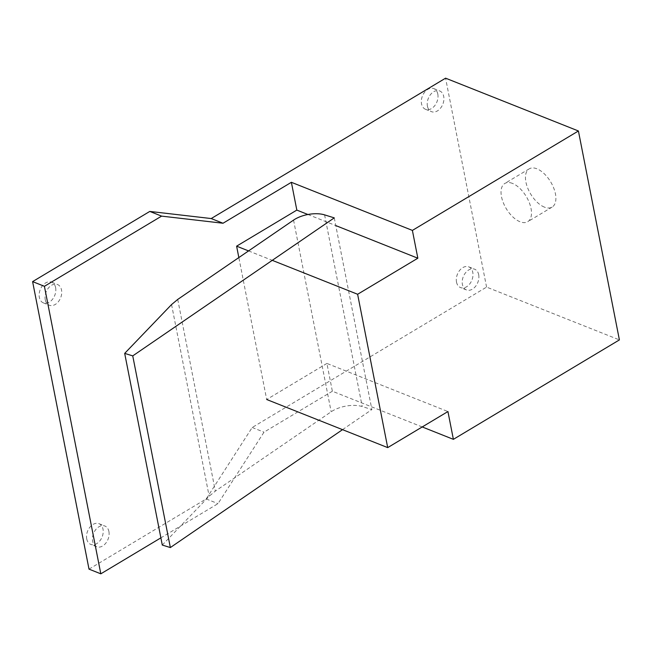 <?xml version="1.0" encoding="UTF-8"?>
<svg xmlns="http://www.w3.org/2000/svg" width="652" height="652" viewBox="0 0 652 652"><rect width="100%" height="100%" fill="white"/><g stroke="black" fill="none" stroke-linecap="round" stroke-linejoin="round"><path stroke-width="0.49" stroke-dasharray="3.26 2.44" d="M478.69 274.696A11.149 7.824 -68.3 0 1 475.544 286.375A11.149 7.824 -68.3 0 1 466.433 289.92A11.149 7.824 -68.3 0 1 462.407 284.443A11.149 7.824 -68.3 0 1 465.552 272.756A11.149 7.824 -68.3 0 1 474.664 269.211A11.149 7.824 -68.3 0 1 478.69 274.696M456.506 282.096A11.149 7.824 111.7 0 0 460.524 287.573A11.149 7.824 111.7 0 0 469.644 284.036A11.149 7.824 111.7 0 0 472.781 272.349A11.149 7.824 111.7 0 0 468.764 266.864A11.149 7.824 111.7 0 0 459.652 270.409A11.149 7.824 111.7 0 0 456.506 282.096M427.435 106.178A11.149 7.824 111.7 0 0 431.461 111.663A11.149 7.824 111.7 0 0 440.573 108.118A11.149 7.824 111.7 0 0 443.71 96.431A11.149 7.824 111.7 0 0 439.692 90.946A11.149 7.824 111.7 0 0 430.581 94.491A11.149 7.824 111.7 0 0 427.435 106.178M437.81 94.084A11.149 7.824 -68.3 0 1 434.664 105.771A11.149 7.824 -68.3 0 1 425.552 109.316A11.149 7.824 -68.3 0 1 421.534 103.831A11.149 7.824 -68.3 0 1 424.672 92.144A11.149 7.824 -68.3 0 1 433.792 88.607A11.149 7.824 -68.3 0 1 437.81 94.084M108.908 531.51A11.149 7.824 -68.3 0 1 105.771 543.197A11.149 7.824 -68.3 0 1 96.651 546.743A11.149 7.824 -68.3 0 1 92.633 541.258A11.149 7.824 -68.3 0 1 95.779 529.571A11.149 7.824 -68.3 0 1 104.89 526.025A11.149 7.824 -68.3 0 1 108.908 531.51M86.732 538.911A11.149 7.824 111.7 0 0 90.75 544.396A11.149 7.824 111.7 0 0 99.862 540.85A11.149 7.824 111.7 0 0 103.008 529.163A11.149 7.824 111.7 0 0 98.99 523.678A11.149 7.824 111.7 0 0 89.87 527.223A11.149 7.824 111.7 0 0 86.732 538.911M45.249 299.741A11.149 7.824 111.7 0 0 49.275 305.226A11.149 7.824 111.7 0 0 58.387 301.68A11.149 7.824 111.7 0 0 61.524 289.993A11.149 7.824 111.7 0 0 57.506 284.517A11.149 7.824 111.7 0 0 48.395 288.054A11.149 7.824 111.7 0 0 45.249 299.741M55.624 287.646A11.149 7.824 -68.3 0 1 52.478 299.333A11.149 7.824 -68.3 0 1 43.366 302.878A11.149 7.824 -68.3 0 1 39.348 297.393A11.149 7.824 -68.3 0 1 42.486 285.706A11.149 7.824 -68.3 0 1 51.606 282.169A11.149 7.824 -68.3 0 1 55.624 287.646M342.528 429.652L371.876 409.554L362.21 406.555A22.29 10.742 -11.1 0 0 331.159 411.779L215.331 491.103L209.162 496.245L162.291 545.064M177.727 299.423L215.331 491.103M171.557 304.565L209.162 496.245M334.272 217.874L371.876 409.554M512.496 183.416A22.29 11.703 -120.9 0 0 504.803 183.465A22.29 11.703 -120.9 0 0 503.279 202.658A22.29 11.703 -120.9 0 0 520.019 221.753A22.29 11.703 -120.9 0 0 527.712 221.713A22.29 11.703 -120.9 0 0 529.245 202.511A22.29 11.703 -120.9 0 0 512.496 183.416M544.436 207.132A22.29 11.703 59.1 0 1 527.696 188.037A22.29 11.703 59.1 0 1 529.22 168.844A22.29 11.703 59.1 0 1 536.914 168.795A22.29 11.703 59.1 0 1 553.654 187.89A22.29 11.703 59.1 0 1 552.13 207.083A22.29 11.703 59.1 0 1 544.436 207.132M307.915 214.5L335.788 225.584M248.559 250.914L272.267 260.344M422.211 426.946L332.365 391.233L326.913 363.433L447.932 411.551M326.913 363.433L266.692 399.505L238.844 257.573M332.365 391.233L264.003 432.17L218.004 503.637L160.873 537.851M89.006 569.131L206.195 498.943L252.202 427.484L486.579 287.1L619.4 339.904M486.579 287.1L445.585 78.175M252.202 427.484L264.003 432.17M206.195 498.943L218.004 503.637M293.555 220.107L331.159 411.779M324.598 214.875L362.21 406.555M466.433 289.92L460.524 287.573M468.764 266.864L474.664 269.211M425.552 109.316L431.461 111.663M433.792 88.607L439.692 90.946M96.651 546.743L90.75 544.396M98.99 523.678L104.89 526.025M43.366 302.878L49.275 305.226M51.606 282.169L57.506 284.517M529.22 168.844L504.803 183.465M552.13 207.083L527.712 221.713"/><path stroke-width="0.98" d="M132.747 355.886L124.687 353.384L171.557 304.565L177.727 299.423L293.555 220.107A22.29 10.742 168.9 0 1 324.598 214.875L334.272 217.874L132.747 355.886L170.351 547.558L342.528 429.652M124.687 353.384L162.291 545.064L170.351 547.558M357.622 294.272L417.842 258.208L412.39 230.409L578.414 130.979L619.4 339.904L453.384 439.342L447.932 411.551L387.704 447.614L357.622 294.272L272.267 260.344M238.844 257.573L236.611 246.163L296.831 210.099L307.915 214.5M335.788 225.584L417.842 258.208M236.611 246.163L248.559 250.914M296.831 210.099L291.379 182.299L412.39 230.409M422.211 426.946L453.384 439.342M266.692 399.505L387.704 447.614M160.873 537.851L100.816 573.825L44.409 286.31L161.598 216.122L223.017 223.245L291.379 182.299M223.017 223.245L211.207 218.55L445.585 78.175L578.414 130.979M211.207 218.55L149.789 211.427L32.6 281.615L89.006 569.131L100.816 573.825M32.6 281.615L44.409 286.31M149.789 211.427L161.598 216.122"/></g></svg>
